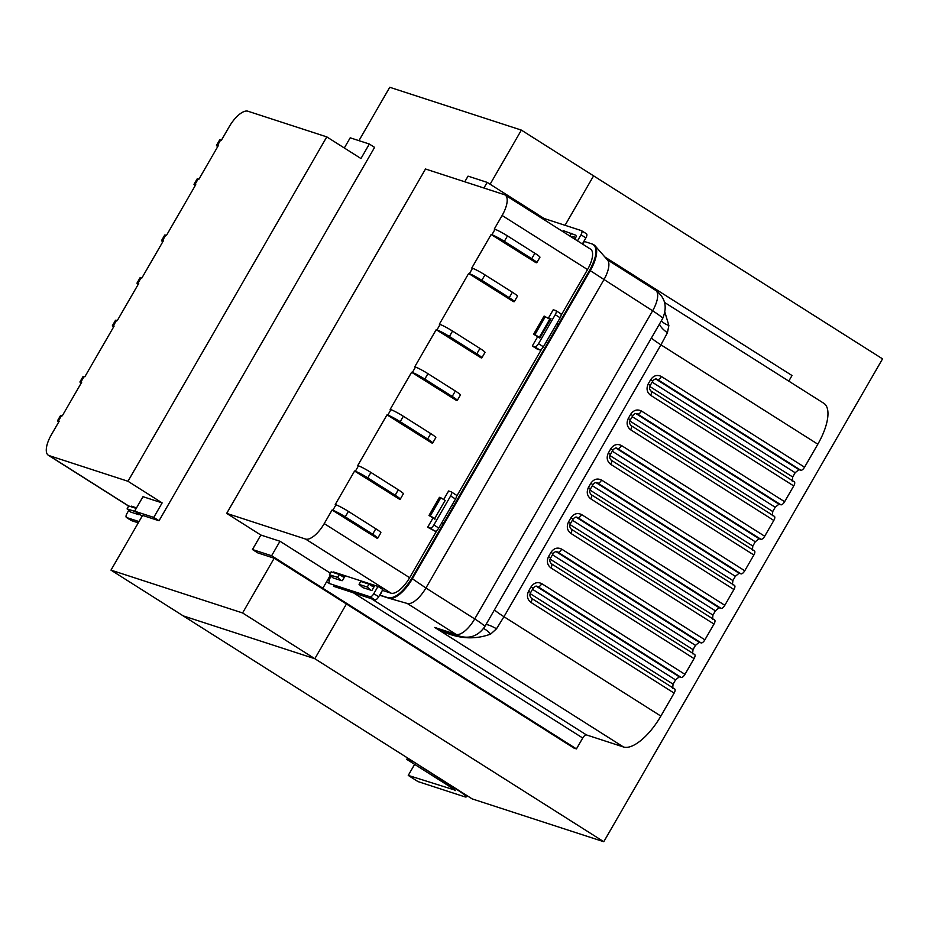 <?xml version="1.0" encoding="UTF-8"?>
<svg xmlns="http://www.w3.org/2000/svg" width="929" height="929" viewBox="0 0 929 929"><rect width="100%" height="100%" fill="white"/><g stroke="black" fill="none" stroke-linecap="round" stroke-linejoin="round"><path stroke-width="1.39" d="M414.636 764.346L408.249 775.413L418.004 781.591L464.454 796.71A19.288 1.8 -150 0 0 466.23 796.896A19.288 1.8 -150 0 0 457.08 789.708L411.837 760.688M408.249 775.413L454.943 790.091M411.675 760.956L406.739 759.353L452.144 788.106A6.677 0.627 30 0 1 455.315 790.591A6.677 0.627 30 0 1 454.699 790.521M406.739 759.353L407.541 757.959M603.78 841.72L242.585 612.954L110.981 570.127L183.21 615.881L314.826 658.707L183.21 615.881L472.164 798.894L603.78 841.72L882.55 358.873L521.366 130.106L490.106 184.244M314.826 658.707L346.424 603.978L314.826 658.707M565.053 225.306L593.596 175.86L565.053 225.306M110.981 570.127L142.578 515.398L159.033 520.751L374.596 147.374L369.336 144.03L360.963 158.534L326.787 136.888L127.97 481.268L49.109 455.605A21.019 8.431 122.3 0 1 48.32 455.233A21.019 8.431 122.3 0 1 51.339 434.807L59.189 421.209L58.434 420.965A10.683 0.999 -150 0 0 57.447 420.86A10.683 0.999 -150 0 0 58.643 422.161M358.942 140.651L389.75 87.28L521.366 130.106M330.352 573.158L279.977 541.259L260.84 535.034L252.467 549.527L257.739 552.871L274.194 558.224L242.585 612.954M142.23 516.001L134.624 511.182L142.996 496.678L162.134 502.903L127.97 481.268M130.896 506.677L131.21 506.119L136.551 507.861M57.447 420.86L60.594 415.426A10.683 0.999 30 0 1 61.569 415.53L62.324 415.774L81.694 382.237L80.928 381.993A10.683 0.999 -150 0 0 79.952 381.889A10.683 0.999 -150 0 0 81.137 383.201M79.952 381.889L83.087 376.454A10.683 0.999 30 0 1 84.075 376.559L84.829 376.802L114.128 326.056L113.373 325.812A10.683 0.999 -150 0 0 112.386 325.707A10.683 0.999 -150 0 0 113.582 327.008M112.386 325.707L115.533 320.261A10.683 0.999 30 0 1 116.508 320.366L117.263 320.621L138.723 283.461L137.968 283.217A10.683 0.999 -150 0 0 136.981 283.113A10.683 0.999 -150 0 0 138.166 284.413M136.981 283.113L140.116 277.666A10.683 0.999 30 0 1 141.103 277.771L141.858 278.026L163.318 240.866L162.552 240.623A10.683 0.999 -150 0 0 161.576 240.518A10.683 0.999 -150 0 0 162.761 241.819M161.576 240.518L164.712 235.072A10.683 0.999 30 0 1 165.699 235.176L166.454 235.432L195.752 184.674L194.997 184.43A10.683 0.999 -150 0 0 194.01 184.325A10.683 0.999 -150 0 0 195.206 185.637M194.01 184.325L197.157 178.891A10.683 0.999 30 0 1 198.132 178.995L198.887 179.239L218.257 145.714L217.491 145.458A10.683 0.999 -150 0 0 216.515 145.354A10.683 0.999 -150 0 0 217.7 146.666M216.515 145.354L219.65 139.919A10.683 0.999 30 0 1 220.637 140.024L221.392 140.267L229.242 126.681A21.019 8.431 122.3 0 1 247.927 111.225L326.787 136.888M369.336 144.03L350.198 137.806L344.311 147.99M134.624 511.182L153.761 517.407L159.033 520.751M162.134 502.903L153.761 517.407M138.282 522.841L131.465 520.623A4.204 1.684 122.3 0 1 131.303 520.554A4.204 1.684 122.3 0 1 131.175 520.437M139.013 521.575L126.576 517.534A4.204 1.684 122.3 0 1 126.425 517.465A4.204 1.684 122.3 0 1 127.029 513.377L128.771 510.346M128.307 505.899L128.248 506.874M136.226 508.407L128.759 505.98L127.087 508.883L135.135 511.496M135.553 511.763L139.013 514.771L130.792 512.088L127.087 508.883M382.376 590.368L390.958 593.155A21.019 8.431 -57.7 0 0 409.643 577.699L437.06 530.215M226.676 513.389L305.536 539.052A21.019 8.431 -57.7 0 0 324.233 523.608L332.071 510.009L332.837 510.253A10.683 0.999 30 0 1 345.274 516.849L348.41 511.414A10.683 0.999 -150 0 0 335.973 504.819L335.218 504.575L354.576 471.038L355.331 471.293A10.683 0.999 30 0 1 367.779 477.878L370.915 472.443A10.683 0.999 -150 0 0 358.466 465.847L357.711 465.603L387.01 414.857L387.776 415.1A10.683 0.999 30 0 1 400.213 421.696L403.349 416.262A10.683 0.999 -150 0 0 390.912 409.666L390.157 409.41L411.605 372.262L412.36 372.506A10.683 0.999 30 0 1 424.808 379.102L427.944 373.667A10.683 0.999 -150 0 0 415.507 367.071L414.74 366.827L436.2 329.667L436.955 329.911A10.683 0.999 30 0 1 449.404 336.507L452.539 331.072A10.683 0.999 -150 0 0 440.091 324.476L439.336 324.233L468.634 273.474L469.389 273.718A10.683 0.999 30 0 1 481.837 280.314L484.973 274.879A10.683 0.999 -150 0 0 472.536 268.284L471.781 268.04L491.139 234.514L491.894 234.758A10.683 0.999 30 0 1 504.342 241.354L507.478 235.908A10.683 0.999 -150 0 0 495.029 229.312L494.274 229.068L502.124 215.482A21.019 8.431 -57.7 0 0 505.144 195.044A21.019 8.431 -57.7 0 0 504.366 194.672L425.505 169.008L226.676 513.389L260.84 535.034M333.523 586.292L374.944 599.855A4.204 1.684 -57.7 0 0 378.684 596.766L382.864 589.52L377.987 586.431L333.569 571.974L333.256 572.519M279.977 541.259L271.605 555.751L252.467 549.527M330.236 575.423L322.851 588.22L271.605 555.751M483.916 188.018L487.168 182.374L538.425 214.843L537.879 215.772M561.093 315.372L587.534 269.573A21.019 8.431 -57.7 0 0 590.565 249.146L505.144 195.044M456.453 496.62L541.7 348.967M274.194 558.224L320.168 587.337L322.851 588.22M560.593 313.63A4.204 1.684 -57.7 0 1 560.744 313.7A4.204 1.684 -57.7 0 1 560.141 317.788L543.407 346.796A4.204 1.684 -57.7 0 1 539.668 349.885L537.194 349.083L532.317 345.983L534.779 346.796A4.204 1.684 -57.7 0 0 538.518 343.695L555.263 314.699A4.204 1.684 -57.7 0 0 555.867 310.611A4.204 1.684 -57.7 0 0 555.716 310.541L553.243 309.74L548.307 318.275M537.647 336.739L532.317 345.983M377.743 538.181L380.878 532.747A10.683 0.999 -150 0 0 375.815 528.764L372.668 534.21A10.683 0.999 30 0 1 377.743 538.181A10.683 0.999 30 0 1 376.756 538.077L332.071 510.009M536.799 262.686L539.946 257.24A10.683 0.999 -150 0 0 534.872 253.269L531.736 258.703A10.683 0.999 30 0 1 536.799 262.686A10.683 0.999 30 0 1 535.824 262.582L491.139 234.514M514.306 301.646L517.441 296.212A10.683 0.999 -150 0 0 512.378 292.229L509.231 297.675A10.683 0.999 30 0 1 514.306 301.646A10.683 0.999 30 0 1 513.319 301.542L468.634 273.474M481.861 357.839L485.008 352.405A10.683 0.999 -150 0 0 479.933 348.421L476.798 353.856A10.683 0.999 30 0 1 481.861 357.839A10.683 0.999 30 0 1 480.885 357.735L436.2 329.667M457.277 400.434L460.412 394.999A10.683 0.999 -150 0 0 455.349 391.016L452.202 396.451A10.683 0.999 30 0 1 457.277 400.434A10.683 0.999 30 0 1 456.29 400.329L411.605 372.262M432.682 443.028L435.817 437.594A10.683 0.999 -150 0 0 430.754 433.611L427.619 439.045A10.683 0.999 30 0 1 432.682 443.028A10.683 0.999 30 0 1 431.695 442.924L387.01 414.857M400.236 499.21L403.383 493.775A10.683 0.999 -150 0 0 398.309 489.792L395.173 495.238A10.683 0.999 30 0 1 400.236 499.21A10.683 0.999 30 0 1 399.261 499.105L354.576 471.038M455.942 494.878A4.204 1.684 -57.7 0 1 456.104 494.96A4.204 1.684 -57.7 0 1 455.5 499.047L438.755 528.044A4.204 1.684 -57.7 0 1 435.016 531.133L427.665 527.242L430.139 528.044A4.204 1.684 -57.7 0 0 433.878 524.955L450.623 495.947A4.204 1.684 -57.7 0 0 451.227 491.859A4.204 1.684 -57.7 0 0 451.064 491.789L448.602 490.988L443.667 499.523M433.007 517.999L427.665 527.242M487.168 182.374L468.042 176.15L464.779 181.794M534.872 253.269L507.478 235.908M531.736 258.703L504.342 241.354M479.933 348.421L452.539 331.072M476.798 353.856L449.404 336.507M512.378 292.229L484.973 274.879M509.231 297.675L481.837 280.314M452.202 396.451L424.808 379.102M455.349 391.016L427.944 373.667M430.754 433.611L403.349 416.262M427.619 439.045L400.213 421.696M398.309 489.792L370.915 472.443M395.173 495.238L367.779 477.878M372.668 534.21L345.274 516.849M375.815 528.764L348.41 511.414M575.759 237.429L572.833 236.477M582.378 243.955L585.885 237.894A4.204 1.684 -57.7 0 0 586.489 233.806A4.204 1.684 -57.7 0 0 586.327 233.736M577.501 240.866L580.997 234.805A4.204 1.684 -57.7 0 0 581.6 230.717A4.204 1.684 -57.7 0 0 581.449 230.636L540.167 217.223M574.772 239.136L576.491 236.163M537.879 336.89L539.83 338.063L551.002 318.693L548.54 318.415M550.723 319.193L548.795 317.973M445.595 500.731L444.457 500.011M433.239 518.138L435.132 518.858M372.041 590.275L374.515 585.978L369.045 584.202M331.13 576.201L329.377 579.22L328.936 583.389L370.067 596.766A4.204 1.684 -57.7 0 0 373.806 593.677L377.987 586.431M342.429 580.637L344.903 576.34L339.433 574.563M452.109 504.923L453.619 505.899L547.808 342.766L546.055 342.197M556.75 323.664L558.271 324.639L589.66 270.269C597.045 256.218 597.986 247.497 592.481 244.095L584.353 241.459L582.773 244.211M595.024 245.755L607.589 260.097A21.019 8.431 -57.7 0 1 603.815 279.884L425.912 588.011L474.719 618.923A21.019 8.431 122.3 0 1 456.034 634.368A21.019 19.161 108 0 0 459.994 636.237C470.051 638.978 478.284 635.819 484.706 626.75A21.019 1.963 -150 0 0 474.719 618.923L652.622 310.797A21.019 1.963 30 0 1 662.598 318.624C667.614 306.907 665.292 297.477 655.642 290.359A21.019 8.431 122.3 0 1 652.622 310.797L590.263 270.653A26.442 10.602 -57.7 0 0 595.024 245.755A26.442 10.602 -57.7 0 0 594.072 244.942L592.481 244.095M322.642 588.15L320.168 587.337L573.971 748.089L576.444 748.902L322.642 588.15M329.493 579.022L327.205 580.683M382.353 590.403L380.135 595.187L388.252 597.823C395.313 598.52 403.151 592.04 411.768 578.395L443.156 524.014L441.403 523.445M604.86 256.985L792.019 375.525L788.779 381.111M538.39 214.889L544.057 218.478M664.641 302.482L823.872 403.337A42.037 16.85 122.3 0 1 817.822 444.201L804.56 467.182A4.204 1.684 122.3 0 1 800.821 470.271L657.651 379.589A4.204 3.832 108 0 0 656.861 379.218C655.642 378.533 654.248 379.195 652.692 381.192L650.695 379.624C653.633 375.502 657.198 374.457 661.39 376.5L804.56 467.182M792.251 481.152L792.692 476.983L795.154 472.733L798.894 469.633L800.821 470.271M794.179 481.779A4.204 1.684 122.3 0 1 794.33 481.849A4.204 1.684 122.3 0 1 793.726 485.937L784.622 501.706A4.204 1.684 122.3 0 1 780.894 504.795L637.712 414.113A4.204 3.832 108 0 0 636.922 413.742C635.703 413.057 634.321 413.719 632.754 415.716L630.756 414.148C633.694 410.026 637.259 408.992 641.451 411.024L784.622 501.706M772.313 515.676L772.754 511.519L775.216 507.257L778.955 504.168L780.894 504.795M774.24 516.303A4.204 1.684 122.3 0 1 774.403 516.373A4.204 1.684 122.3 0 1 773.799 520.461L764.695 536.23A4.204 1.684 122.3 0 1 760.956 539.319L617.785 448.649A4.204 3.832 108 0 0 616.984 448.266C615.776 447.592 614.383 448.242 612.826 450.251L610.829 448.684C613.755 444.561 617.32 443.516 621.524 445.548L764.695 536.23M752.374 550.2L752.827 546.043L755.289 541.781L759.016 538.692L760.956 539.319M754.313 550.839A4.204 1.684 122.3 0 1 754.464 550.909A4.204 1.684 122.3 0 1 753.86 554.996L744.756 570.766A4.204 1.684 122.3 0 1 741.017 573.855L597.846 483.173A4.204 3.832 108 0 0 597.057 482.801C595.837 482.116 594.444 482.778 592.888 484.775L590.89 483.208C593.828 479.085 597.393 478.04 601.586 480.084L744.756 570.766M732.435 584.736L732.888 580.567L735.35 576.317L739.089 573.228L741.017 573.855M734.374 585.363A4.204 1.684 122.3 0 1 734.525 585.433A4.204 1.684 122.3 0 1 733.922 589.52L724.817 605.29A4.204 1.684 122.3 0 1 721.09 608.379L577.908 517.697A4.204 3.832 108 0 0 577.118 517.325C575.899 516.64 574.517 517.302 572.949 519.299L570.952 517.743C573.89 513.621 577.455 512.576 581.647 514.608L724.817 605.29M712.508 619.26L712.949 615.103L715.411 610.841L719.151 607.752L721.09 608.379M714.436 619.887A4.204 1.684 122.3 0 1 714.598 619.968A4.204 1.684 122.3 0 1 713.995 624.056L704.89 639.814A4.204 1.684 122.3 0 1 701.151 642.914L557.981 552.232A4.204 3.832 108 0 0 557.179 551.861C555.972 551.176 554.578 551.826 553.022 553.835L551.025 552.267C553.951 548.145 557.516 547.1 561.72 549.144L704.89 639.814M692.569 653.784L693.022 649.626L695.473 645.365L699.212 642.276L701.151 642.914M694.509 654.422A4.204 1.684 122.3 0 1 694.66 654.492A4.204 1.684 122.3 0 1 694.056 658.58L684.952 674.349A4.204 1.684 122.3 0 1 681.212 677.438L538.042 586.756A4.204 3.832 108 0 0 537.252 586.385C536.033 585.7 534.639 586.362 533.083 588.359L531.086 586.791C534.024 582.669 537.589 581.635 541.781 583.667L684.952 674.349M672.631 688.319L673.084 684.162L675.546 679.9L679.285 676.811L681.212 677.438M674.57 688.946A4.204 1.684 122.3 0 1 674.721 689.016A4.204 1.684 122.3 0 1 674.117 693.104L660.856 716.085A42.037 16.85 122.3 0 1 623.475 746.974L586.466 734.932A4.204 1.684 122.3 0 0 582.727 738.021L576.444 748.902M328.413 582.762L326.358 582.146M589.66 270.269L590.263 270.653L412.371 578.779L425.912 588.011A21.019 8.431 -57.7 0 1 407.355 603.49L389.019 598.264A26.442 10.602 -57.7 0 0 412.371 578.779L411.768 578.395M558.271 324.639L547.808 342.766L546.287 341.791M453.619 505.899L443.156 524.014L441.647 523.039M379.589 595.199L388.856 598.206A26.442 10.602 -57.7 0 0 389.019 598.264M443.516 630.872L434.749 627.447L456.034 634.368L407.227 603.455A21.019 8.431 -57.7 0 0 407.355 603.49M623.475 746.974L434.749 627.447C454.153 638.513 472.803 640.72 490.698 634.066L496.516 628.782L503.971 616.717L660.856 716.085M483.568 628.503A21.019 5.899 -125 0 1 490.698 634.066M486.006 624.485A21.019 4.877 -144.3 0 1 496.516 628.782M817.822 444.201L660.937 344.833L667.44 332.745L668.857 325.487L664.967 312.399M661.39 320.714A21.019 9.197 -176.8 0 0 668.857 325.487M667.44 332.745A21.019 8.57 23.9 0 1 659.474 324.035M329.435 574.726L337.668 577.408L341.373 580.613L333.139 577.943L329.435 574.726L331.119 571.834L339.34 574.505L344.194 577.583M337.668 577.408L339.34 574.505M359.058 584.364L367.28 587.047L370.985 590.252L362.751 587.581L359.058 584.364L360.731 581.461L368.952 584.144L373.806 587.209M367.28 587.047L368.952 584.144M562.765 231.53L563.276 230.636L575.934 235.258M569.918 236.071L571.509 233.318M539.633 337.993L533.629 334.196L544.104 316.069L549.771 319.17L539.308 337.297L540.004 337.75M549.771 319.17L550.467 319.622M545.416 316.499L534.953 334.626L539.308 337.297M533.629 334.196L534.953 334.626M430.301 515.874L434.656 518.545L445.13 500.417L440.776 497.758L430.301 515.874L428.989 515.444L439.452 497.329L440.776 497.758M434.935 519.206L428.989 515.444M128.725 506.038L49.109 455.605M61.569 415.53L58.434 420.965M220.637 140.024L217.491 145.458M198.132 178.995L194.997 184.43M165.699 235.176L162.552 240.623M141.103 277.771L137.968 283.217M116.508 320.366L113.373 325.812M84.075 376.559L80.928 381.993M131.465 520.623L126.576 517.534M390.958 593.155L305.536 539.052M409.643 577.699L324.233 523.608M587.534 269.573L502.124 215.482M358.466 465.847L355.331 471.293M390.912 409.666L387.776 415.1M415.507 367.071L412.36 372.506M440.091 324.476L436.955 329.911M472.536 268.284L469.389 273.718M495.029 229.312L491.894 234.758M335.973 504.819L332.837 510.253M585.885 237.894L580.997 234.805M539.668 349.885L534.779 346.796M543.407 346.796L538.518 343.695M560.141 317.788L555.263 314.699M435.016 531.133L430.139 528.044M438.755 528.044L433.878 524.955M455.5 499.047L450.623 495.947M374.944 599.855L370.067 596.766M378.684 596.766L373.806 593.677M582.727 738.021L353.624 592.923M552.465 554.787L695.473 645.365M693.022 649.626L550.107 559.119M572.403 520.263L715.411 610.841M712.949 615.103L570.046 524.583M592.33 485.728L735.35 576.317M732.888 580.567L589.985 490.059M612.269 451.204L755.289 541.781M752.827 546.043L609.912 455.535M632.208 416.68L775.216 507.257M772.754 511.519L629.85 421M652.135 382.144L795.154 472.733M792.692 476.983L649.789 386.476M532.526 589.323L675.546 679.9M673.084 684.162L530.18 593.643M388.856 598.206L388.252 597.823M536.3 586.245L679.285 676.811M556.227 551.721L699.212 642.276M576.166 517.186L719.151 607.752M596.104 482.662L739.089 573.228M616.032 448.138L759.016 538.692M635.97 413.602L778.955 504.168M655.909 379.078L798.894 469.633M407.227 603.455L389.181 598.299M541.781 583.667A4.204 1.684 -57.7 0 1 538.042 586.756L536.474 586.245M561.72 549.144A4.204 1.684 -57.7 0 1 557.981 552.232L556.413 551.721M581.647 514.608A4.204 1.684 -57.7 0 1 577.908 517.697L576.352 517.186M601.586 480.084A4.204 1.684 -57.7 0 1 597.846 483.173L596.279 482.662M621.524 445.548A4.204 1.684 -57.7 0 1 617.785 448.649L616.217 448.138M641.451 411.024A4.204 1.684 -57.7 0 1 637.712 414.113L636.156 413.602M661.39 376.5A4.204 1.684 -57.7 0 1 657.651 379.589L656.083 379.078M494.483 609.819A21.019 1.963 -150 0 0 503.971 616.717L660.937 344.833A21.019 1.963 30 0 1 651.45 337.935M371.345 598.694L586.466 734.932M531.4 598.264A4.204 1.684 122.3 0 1 531.551 598.334A4.204 1.684 122.3 0 1 530.947 602.422C527.277 599.484 526.499 595.698 528.624 591.053L530.622 592.621L533.083 588.359M528.624 591.053L531.086 586.791M551.327 563.74A4.204 1.684 122.3 0 1 551.489 563.81A4.204 1.684 122.3 0 1 550.885 567.898C547.216 564.96 546.438 561.162 548.563 556.529L551.025 552.267M694.056 658.58L550.885 567.898M694.66 654.492L551.489 563.81C549.666 562.068 549.353 560.164 550.56 558.097L548.563 556.529M571.265 529.205A4.204 1.684 122.3 0 1 571.428 529.286A4.204 1.684 122.3 0 1 570.824 533.374C567.143 530.424 566.376 526.638 568.502 521.993L570.952 517.743M713.995 624.056L570.824 533.374M714.598 619.968L571.428 529.286C569.605 527.533 569.291 525.628 570.487 523.561L568.502 521.993M591.204 494.681A4.204 1.684 122.3 0 1 591.355 494.751A4.204 1.684 122.3 0 1 590.751 498.838C587.082 495.9 586.315 492.103 588.429 487.47L590.89 483.208M733.922 589.52L590.751 498.838M734.525 585.433L591.355 494.751C589.543 493.009 589.23 491.104 590.426 489.037L588.429 487.47M611.131 460.157A4.204 1.684 122.3 0 1 611.294 460.227A4.204 1.684 122.3 0 1 610.69 464.314C607.02 461.365 606.242 457.579 608.367 452.946L610.829 448.684M753.86 554.996L610.69 464.314M754.464 550.909L611.294 460.227C609.47 458.485 609.157 456.58 610.365 454.513L608.367 452.946M631.07 425.621A4.204 1.684 122.3 0 1 631.232 425.703A4.204 1.684 122.3 0 1 630.628 429.79C626.959 426.841 626.181 423.055 628.306 418.41L630.756 414.148M773.799 520.461L630.628 429.79M774.403 516.373L631.232 425.703C629.409 423.949 629.096 422.045 630.292 419.978L628.306 418.41M651.008 391.097A4.204 1.684 122.3 0 1 651.159 391.167A4.204 1.684 122.3 0 1 650.555 395.255C646.886 392.317 646.119 388.519 648.233 383.886L650.695 379.624M793.726 485.937L650.555 395.255M794.33 481.849L651.159 391.167C649.348 389.425 649.034 387.521 650.23 385.454L648.233 383.886M674.117 693.104L530.947 602.422M466.23 796.896L466.973 795.607M128.678 506.131L48.32 455.233M131.303 520.554L126.425 517.465M586.489 233.806L581.6 230.717M560.744 313.7L555.867 310.611M456.104 494.96L451.227 491.859M484.706 626.75L662.598 318.624M459.994 636.237L443.284 630.803M655.642 290.359L607.252 259.714M550.56 558.097L553.022 553.835M570.487 523.561L572.949 519.299M590.426 489.037L592.888 484.775M610.365 454.513L612.826 450.251M630.292 419.978L632.754 415.716M650.23 385.454L652.692 381.192M674.721 689.016L531.551 598.334C529.727 596.592 529.425 594.688 530.622 592.621"/></g></svg>
